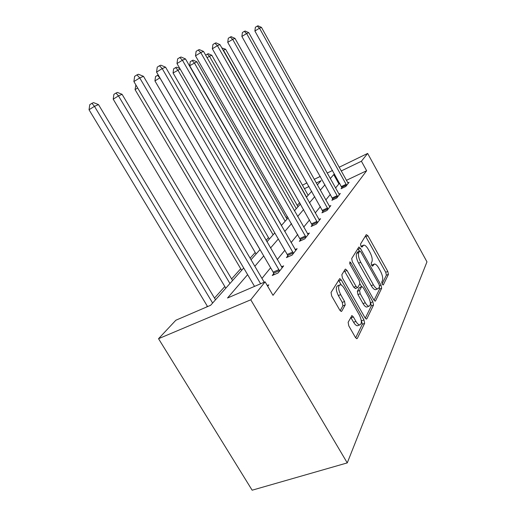 <?xml version="1.0" encoding="UTF-8"?>
<svg xmlns="http://www.w3.org/2000/svg" width="516" height="516" viewBox="0 0 516 516"><rect width="100%" height="100%" fill="white"/><g stroke="black" fill="none" stroke-linecap="round" stroke-linejoin="round"><path stroke-width="0.77" d="M382.188 284.168L383.33 284.871L388.432 274.37L387.806 271.442L367.927 235.76L366.283 234.625L360.51 244.1L360.923 246.19L361.929 247.119L363.748 245.1C365.115 245.087 366.612 246.487 368.256 249.293L369.953 252.33C372.042 256.426 372.687 259.593 371.901 261.831L371.172 263.154L371.604 265.256L372.558 266.159L374.442 263.986C375.745 264.024 377.177 265.379 378.738 268.056L380.421 271.068C382.498 275.138 383.169 278.33 382.427 280.659L381.75 282.039L382.188 284.168M348.139 322.274L348.784 325.848L355.395 337.393L356.788 338.702L357.343 338.354L364.638 323.339L363.986 319.92L341.282 279.988L339.734 278.595L331.053 292.437L331.659 295.958L339.754 310.084L341.263 311.464L341.766 311.148L345.204 304.962L344.578 301.492L340.663 294.63C338.109 289.166 337.941 285.87 340.167 284.748C341.476 284.819 342.843 286.051 344.262 288.444L359.278 314.831C361.903 320.507 362.038 323.867 359.684 324.912C358.478 324.751 357.233 323.584 355.937 321.397L353.402 316.959L351.964 315.624L348.139 322.274M361.413 161.237L366.637 170.738L273.009 295.333L265.108 281.839L250.77 299.796L347.262 462.897L426.971 261.857L367.65 153.426L361.413 161.237L341.173 170.99M373.829 299.88L375.164 301.15L375.551 300.88L381.672 288.276L381.04 285.213L360.362 248.319L358.917 246.983L351.699 258.555L352.299 261.696L373.829 299.88M373.526 305.053L366.857 318.778L366.392 319.088L365.025 317.798L342.443 278.053L341.844 274.731L345.139 269.32L345.501 269.081L347.023 270.455L356.027 286.367L357.465 287.702L357.859 287.438L359.852 283.8L359.233 280.581L350.009 264.244L349.822 261.864L350.867 262.818L372.875 301.821L373.526 305.053L371.314 305.904L365.283 318.204M243.694 267.998L210.657 305.266L175.853 320.236L158.535 338.702L252.143 490.2L347.262 462.897M366.637 170.738L346.365 180.348M339.792 183.47L338.889 183.896L335.523 188.037M330.363 194.377L325.796 199.982M320.391 206.619L315.231 212.96M309.561 219.919L303.711 227.111M297.751 234.425L291.108 242.597M284.826 250.305L277.253 259.613M270.616 267.765L261.954 278.408M341.953 187.579L341.044 188.733L345.785 186.502L349.074 182.303L347.803 182.903M332.852 199.06L331.865 200.305L336.767 198.021L340.321 193.481L338.941 194.126M322.99 211.489L321.926 212.837L326.996 210.502L330.853 205.581L329.35 206.277M312.283 224.995L311.116 226.466L316.379 224.073L320.571 218.72L318.927 219.468M300.609 239.721L299.332 241.32L304.788 238.882L309.368 233.032L307.562 233.845M287.825 255.833L286.425 257.594L292.088 255.104L297.113 248.686L295.12 249.563M273.77 273.551L272.235 275.492L278.124 272.945L283.658 265.875L281.446 266.837M267.256 285.509L268.81 284.845L267.694 286.264M299.731 202.62L297.235 205.42M287.431 216.398L286.219 217.758M268.475 237.631L266.062 240.333M255.201 252.498L250.105 258.2M240.701 268.739L231.594 278.937M224.808 286.535L214.501 298.08M207.309 306.136L206.484 307.059M302.453 185.212L306.994 182.858M158.535 338.702L250.77 299.796M247.615 274.654L227.524 298.009L265.108 281.839M334.607 174.156L333.71 174.589L330.259 178.6M324.97 184.747L320.288 190.185M314.754 196.622L309.465 202.775M303.653 209.522L297.655 216.494M291.553 223.589L284.735 231.516M278.298 238.998L270.526 248.028M263.721 255.936L254.833 266.269M367.65 153.426L339.109 167.274M332.549 170.461L327.17 173.073M320.294 176.407L314.205 179.362M317.334 184.928L321.12 180.658L316.256 183.006M309.039 186.482L304.434 188.708M251.015 259.741L260.019 249.583M266.914 241.804L274.789 232.922M281.31 225.563L288.218 217.771M294.404 210.792L300.486 203.936M306.369 197.305L311.728 191.255M338.889 183.896L333.71 174.589M373.836 264.237L371.591 265.237M363.206 245.332L361.007 246.319M382.079 283.948L386.368 275.196L385.742 272.274L365.451 235.993M359.349 251.182L357.801 248.551M374.074 300.273L379.544 289.121L379.325 286.954M379.518 286.561L379.073 284.406L360.852 251.911L359.846 250.976L358.813 252.498C357.923 254.756 358.568 258.019 360.742 262.289L373.39 284.8C374.926 287.418 376.345 288.779 377.654 288.863L378.776 288.063L379.518 286.561M359.71 251.034L357.511 252.021L359.639 251.118M376.254 289.418L375.506 289.715C374.19 289.631 372.765 288.276 371.23 285.658L358.588 263.186C356.414 258.922 355.782 255.665 356.679 253.401L357.511 252.021M355.511 288.483L353.789 287.264L344.314 270.681M359.923 283.645L361.626 286.664M370.243 301.925L370.669 302.673L372.875 301.821M365.302 302.757C366.599 304.95 367.818 306.098 368.966 306.214C371.03 305.182 370.823 302.028 368.36 296.752L363.341 287.857L361.929 286.541L361.548 286.799L359.575 290.463L360.2 293.739L365.302 302.757L363.064 303.627C364.354 305.814 365.58 306.962 366.734 307.072L367.521 306.768M361.664 286.644L359.336 287.683L361.548 286.799M363.064 303.627L357.962 294.623L357.343 291.353L359.336 287.683M371.314 305.904L370.669 302.673M358.349 325.409L357.362 325.783C356.15 325.628 354.898 324.461 353.608 322.281L350.738 317.334M339.347 285.084L337.87 285.683C335.632 286.812 335.793 290.102 338.348 295.558L340.663 294.63M340.167 310.709L342.876 305.872L342.256 302.408L338.348 295.558M341.398 285.135L338.509 280.201M355.666 337.819L362.342 324.203L361.155 319.836M308.155 195.287L225.602 49.252L223.46 50.187L306.575 197.067M221.815 47.898L225.602 49.252M222.68 49.426L223.196 50.349M346.681 185.354L259.503 28.199L261.47 27.387L348.197 183.425M342.185 188.192L254.891 31.012L259.503 28.199L257.22 26.123L258.019 25.8L261.47 27.387M254.891 31.012L255.381 27.251L257.22 26.123M297.99 206.748L211.799 55.264L209.483 56.27L296.287 208.67M205.626 55.115L208.225 53.696L211.799 55.264M207.29 54.096L209.483 56.27L207.11 57.721M287.012 219.139L196.848 61.772L189.688 65.713L281.484 225.369M189.688 65.713L190.23 61.727L192.081 60.585L194.332 62.868L285.167 221.216M192.081 60.585L193.094 60.153L196.848 61.772M337.735 196.783L246.635 33.54L248.764 32.656L339.373 194.693M333.104 199.724L241.881 36.449L246.635 33.54L244.294 31.366L245.152 31.018L248.764 32.656M241.881 36.449L242.397 32.527L244.294 31.366M328.047 209.161L232.658 39.345L234.98 38.377L329.821 206.897M323.268 212.218L227.75 42.357L232.658 39.345L230.252 37.055L231.187 36.675L234.98 38.377M227.75 42.357L228.291 38.261L230.252 37.055M180.149 69.034L173.066 72.988L269.32 239.089M173.066 72.988L173.64 68.822L175.55 67.641L177.852 70.034L273.112 234.819M175.55 67.641L176.653 67.17L179.858 68.531M159.908 77.845L154.935 80.922L256.084 254.02M154.935 80.922L155.535 76.562L157.509 75.336L159.87 77.864L259.987 249.615M157.509 75.336L158.257 75.013M137.675 87.991L135.063 89.61L241.636 270.32M135.063 89.61L135.876 84.934M317.521 222.615L217.423 45.666L219.958 44.615L319.449 220.145M312.58 225.802L212.347 48.788L217.423 45.666L214.946 43.26L215.965 42.847L219.958 44.615M212.347 48.788L212.921 44.511L214.946 43.26M306.04 237.283L200.75 52.587L203.523 51.432L308.149 234.587M300.931 240.604L195.5 55.831L200.75 52.587L198.202 50.052L199.324 49.594L203.523 51.432M195.5 55.831L196.106 51.348L198.202 50.052M293.462 253.35L182.425 60.191L185.483 58.921L295.778 250.389M288.18 256.826L287.231 254.478L176.994 63.565L182.425 60.191L179.807 57.508L181.039 57.005L185.483 58.921M176.994 63.565L177.639 58.863L179.807 57.508M232.561 280.556L122.086 94.312L118.467 95.886L113.204 99.175L225.795 288.186M113.204 99.175L113.888 94.37L115.99 93.054L118.467 95.886L229.936 283.516M115.99 93.054L117.448 92.429L122.086 94.312M279.64 271.01L162.192 68.589L165.571 67.183L282.188 267.759M274.17 274.654L273.158 272.125L156.561 72.105L162.192 68.589L159.496 65.738L160.863 65.19L165.571 67.183M156.561 72.105L157.251 67.151L159.496 65.738M215.52 299.783L98.485 104.587L94.467 106.335L89.029 109.747L207.58 306.588M89.029 109.747L89.765 104.684L91.932 103.316L94.467 106.335L212.624 303.04M91.932 103.316L93.551 102.626L98.485 104.587M260.625 283.768L139.733 77.91L143.5 76.349L264.198 282.233M254.53 286.393L133.896 81.573L139.733 77.91L136.966 74.878L138.481 74.259L143.5 76.349M133.896 81.573L134.637 76.349L136.966 74.878M382.969 285.013L383.33 284.871M372.436 266.146L372.771 266.004M371.694 265.411L373.487 264.676M361.103 246.474L362.883 245.713M365.876 236.644L367.927 235.76M385.742 272.274L387.806 271.442M386.368 275.196L388.432 274.37M358.246 249.215L360.362 248.319M379.563 285.8L381.04 285.213M379.544 289.121L381.672 288.276M374.958 301.105L375.551 300.88M356.679 253.401L358.813 252.498M358.588 263.186L360.742 262.289M371.23 285.658L373.39 284.8M366.173 319.036L366.857 318.778M344.791 271.384L347.023 270.455M353.789 287.264L356.027 286.367M349.622 263.341L350.867 262.818M357.343 291.353L359.575 290.463M357.962 294.623L360.2 293.739M351.08 317.85L353.402 316.959M353.608 322.281L355.937 321.397M342.256 302.408L344.578 301.492M342.876 305.872L345.204 304.962M341.057 311.425L341.766 311.148M338.999 280.917L341.282 279.988M361.69 320.784L363.986 319.92M362.342 324.203L364.638 323.339M356.556 338.644L357.343 338.354M346.558 185.031L341.831 187.256M346.197 184.257L341.469 186.489M337.606 196.448L332.723 198.725M337.232 195.641L332.349 197.925M327.918 208.806L322.861 211.141M327.525 207.974L322.474 210.302M317.385 222.241L312.148 224.628M316.979 221.37L311.741 223.757M305.891 236.896L300.467 239.334M305.472 235.98L300.041 238.424M293.314 252.937L287.676 255.426M292.869 251.982L287.231 254.478M279.485 270.584L273.622 273.125M279.014 269.578L273.158 272.125M375.506 289.715L377.654 288.863M355.234 288.592L357.465 287.702M366.734 307.072L368.966 306.214M351.602 315.766L351.964 315.624M357.362 325.783L359.684 324.912"/></g></svg>
